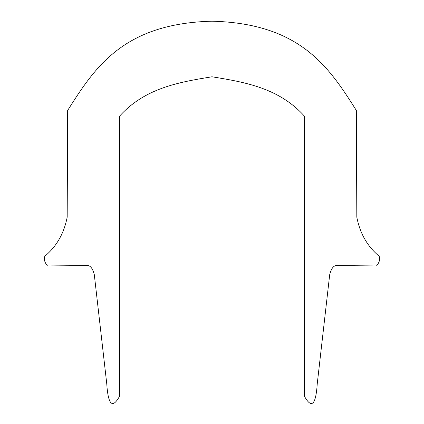 <?xml version="1.0" encoding="UTF-8"?>
<svg xmlns="http://www.w3.org/2000/svg" width="424" height="424" viewBox="0 0 424 424"><rect width="100%" height="100%" fill="white"/><g stroke="black" fill="none" stroke-linecap="round" stroke-linejoin="round"><path stroke-width="0.32" stroke-dasharray="2.12 1.59" d="M304.453 396.276C311.592 409.128 315.859 404.957 317.247 383.752L329.697 274.667C331.144 268.927 333.291 265.901 336.126 265.578L376.501 265.938C379.056 262.928 380.036 259.954 379.454 257.029L379.13 256.197C367.396 246.402 359.955 233.396 356.817 217.173L356.335 110.441C328.711 66.547 299.911 23.458 212 21.2C124.089 23.458 95.289 66.547 67.665 110.441L67.183 217.173C64.045 233.396 56.604 246.402 44.87 256.197L44.547 257.029C43.964 259.954 44.944 262.928 47.499 265.938L87.874 265.578C90.71 265.901 92.856 268.927 94.303 274.667L106.753 383.752C108.141 404.957 112.408 409.128 119.547 396.276L119.547 116.171C144.865 88.155 178.35 82.251 212 76.786C245.65 82.251 279.135 88.155 304.453 116.171L304.453 396.276"/><path stroke-width="0.64" d="M304.453 396.276C311.592 409.128 315.859 404.957 317.247 383.752L329.697 274.667C331.144 268.927 333.291 265.901 336.126 265.578L376.501 265.938C379.056 262.928 380.036 259.954 379.454 257.029L379.13 256.197C367.396 246.402 359.955 233.396 356.817 217.173L356.335 110.441C328.711 66.547 299.911 23.458 212 21.2C124.089 23.458 95.289 66.547 67.665 110.441L67.183 217.173C64.045 233.396 56.604 246.402 44.87 256.197L44.547 257.029C43.964 259.954 44.944 262.928 47.499 265.938L87.874 265.578C90.71 265.901 92.856 268.927 94.303 274.667L106.753 383.752C108.141 404.957 112.408 409.128 119.547 396.276L119.547 116.171C144.865 88.155 178.35 82.251 212 76.786C245.65 82.251 279.135 88.155 304.453 116.171L304.453 396.276"/></g></svg>
